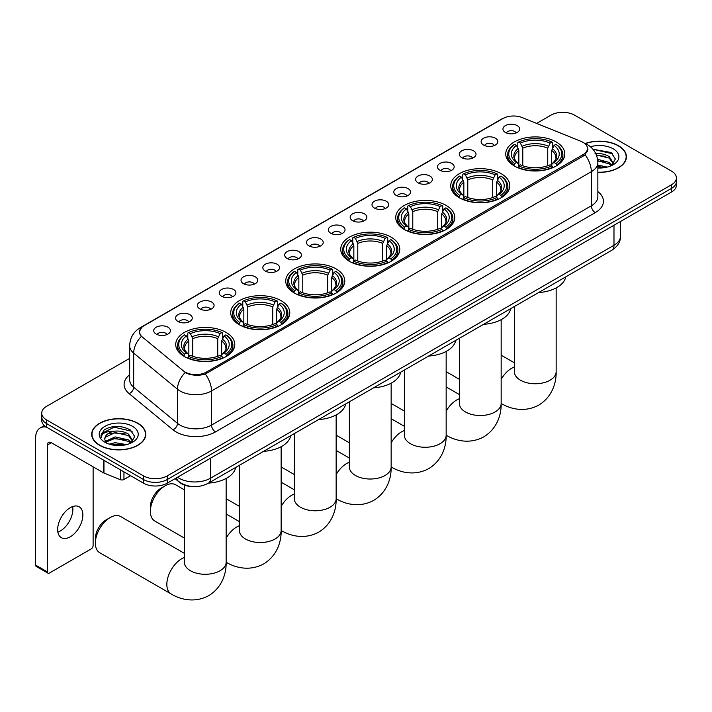 <?xml version="1.0" encoding="UTF-8"?>
<svg xmlns="http://www.w3.org/2000/svg" width="712" height="712" viewBox="0 0 712 712"><rect width="100%" height="100%" fill="white"/><g stroke="black" fill="none" stroke-linecap="round" stroke-linejoin="round"><path stroke-width="1.07" d="M336.135 268.922A29.53 17.052 0 0 0 303.953 265.229A29.53 17.052 0 0 0 285.726 280.982A29.53 17.052 0 0 0 294.376 293.033A29.53 17.052 0 0 0 326.559 296.726A29.53 17.052 0 0 0 344.786 280.982A29.53 17.052 0 0 0 336.135 268.922M501.141 173.657A29.53 17.052 0 0 0 468.959 169.963A29.53 17.052 0 0 0 450.732 185.716A29.53 17.052 0 0 0 459.382 197.767A29.53 17.052 0 0 0 491.565 201.469A29.53 17.052 0 0 0 509.792 185.716A29.53 17.052 0 0 0 501.141 173.657M446.139 205.412A29.53 17.052 0 0 0 413.957 201.719A29.53 17.052 0 0 0 395.73 217.471A29.53 17.052 0 0 0 404.38 229.522A29.53 17.052 0 0 0 436.563 233.225A29.53 17.052 0 0 0 454.79 217.471A29.53 17.052 0 0 0 446.139 205.412M391.137 237.167A29.53 17.052 0 0 0 358.955 233.474A29.53 17.052 0 0 0 340.728 249.227A29.53 17.052 0 0 0 349.378 261.277A29.53 17.052 0 0 0 381.561 264.98A29.53 17.052 0 0 0 399.788 249.227A29.53 17.052 0 0 0 391.137 237.167M281.133 300.678A29.53 17.052 0 0 0 248.951 296.984A29.53 17.052 0 0 0 230.724 312.737A29.53 17.052 0 0 0 239.374 324.788A29.53 17.052 0 0 0 271.557 328.481A29.53 17.052 0 0 0 289.784 312.737A29.53 17.052 0 0 0 281.133 300.678M226.131 332.433A29.53 17.052 0 0 0 193.949 328.739A29.53 17.052 0 0 0 175.722 344.492A29.53 17.052 0 0 0 184.372 356.543A29.53 17.052 0 0 0 216.555 360.236A29.53 17.052 0 0 0 234.782 344.492A29.53 17.052 0 0 0 226.131 332.433M556.143 141.902A29.53 17.052 0 0 0 523.961 138.208A29.53 17.052 0 0 0 505.734 153.961A29.53 17.052 0 0 0 514.376 166.012A29.53 17.052 0 0 0 546.567 169.714A29.53 17.052 0 0 0 564.794 153.961A29.53 17.052 0 0 0 556.143 141.902M483.573 145.043A8.357 4.824 180 0 1 481.908 143.682A8.357 4.824 180 0 1 484.676 137.683A8.357 4.824 180 0 1 495.392 138.217A8.357 4.824 180 0 1 497.047 143.682A8.357 4.824 180 0 1 483.573 145.043M494.368 145.542A5.011 2.893 0 0 0 493.024 144.135A5.011 2.893 0 0 0 488.085 143.397A5.011 2.893 0 0 0 484.587 145.542M461.741 157.646A8.357 4.824 180 0 1 460.086 156.284A8.357 4.824 180 0 1 462.853 150.285A8.357 4.824 180 0 1 473.56 150.819A8.357 4.824 180 0 1 475.224 156.284A8.357 4.824 180 0 1 461.741 157.646M472.546 158.144A5.011 2.893 0 0 0 471.202 156.738A5.011 2.893 0 0 0 466.262 155.999A5.011 2.893 0 0 0 462.764 158.144M439.918 170.248A8.357 4.824 180 0 1 438.254 168.877A8.357 4.824 180 0 1 441.022 162.888A8.357 4.824 180 0 1 451.737 163.422A8.357 4.824 180 0 1 453.393 168.877A8.357 4.824 180 0 1 439.918 170.248M450.714 170.746A5.011 2.893 0 0 0 449.37 169.34A5.011 2.893 0 0 0 444.43 168.602A5.011 2.893 0 0 0 440.933 170.746M418.086 182.85A8.357 4.824 180 0 1 416.431 181.48A8.357 4.824 180 0 1 419.199 175.49A8.357 4.824 180 0 1 429.906 176.024A8.357 4.824 180 0 1 431.57 181.48A8.357 4.824 180 0 1 418.086 182.85M428.891 183.349A5.011 2.893 0 0 0 427.547 181.943A5.011 2.893 0 0 0 422.608 181.204A5.011 2.893 0 0 0 419.11 183.349M396.264 195.453A8.357 4.824 180 0 1 394.599 194.082A8.357 4.824 180 0 1 397.367 188.084A8.357 4.824 180 0 1 408.083 188.627A8.357 4.824 180 0 1 409.738 194.082A8.357 4.824 180 0 1 396.264 195.453M407.059 195.951A5.011 2.893 0 0 0 405.715 194.536A5.011 2.893 0 0 0 400.776 193.806A5.011 2.893 0 0 0 397.278 195.951M374.432 208.055A8.357 4.824 180 0 1 372.776 206.685A8.357 4.824 180 0 1 375.544 200.686A8.357 4.824 180 0 1 386.251 201.229A8.357 4.824 180 0 1 387.915 206.685A8.357 4.824 180 0 1 374.432 208.055M385.237 208.554A5.011 2.893 0 0 0 383.893 207.139A5.011 2.893 0 0 0 378.953 206.409A5.011 2.893 0 0 0 375.455 208.554M352.609 220.658A8.357 4.824 180 0 1 350.945 219.287A8.357 4.824 180 0 1 353.713 213.288A8.357 4.824 180 0 1 364.428 213.831A8.357 4.824 180 0 1 366.084 219.287A8.357 4.824 180 0 1 352.609 220.658M363.405 221.156A5.011 2.893 0 0 0 362.061 219.741A5.011 2.893 0 0 0 357.121 219.011A5.011 2.893 0 0 0 353.624 221.156M330.777 233.251A8.357 4.824 180 0 1 329.122 231.89A8.357 4.824 180 0 1 331.89 225.891A8.357 4.824 180 0 1 342.597 226.434A8.357 4.824 180 0 1 344.261 231.89A8.357 4.824 180 0 1 330.777 233.251M341.582 233.758A5.011 2.893 0 0 0 340.238 232.343A5.011 2.893 0 0 0 335.299 231.614A5.011 2.893 0 0 0 331.801 233.758M308.955 245.854A8.357 4.824 180 0 1 307.29 244.492A8.357 4.824 180 0 1 310.058 238.493A8.357 4.824 180 0 1 320.774 239.036A8.357 4.824 180 0 1 322.429 244.492A8.357 4.824 180 0 1 308.955 245.854M319.75 246.361A5.011 2.893 0 0 0 318.406 244.946A5.011 2.893 0 0 0 313.467 244.216A5.011 2.893 0 0 0 309.969 246.361M287.123 258.456A8.357 4.824 180 0 1 285.468 257.094A8.357 4.824 180 0 1 288.235 251.096A8.357 4.824 180 0 1 298.942 251.639A8.357 4.824 180 0 1 300.606 257.094A8.357 4.824 180 0 1 287.123 258.456M297.928 258.963A5.011 2.893 0 0 0 296.584 257.548A5.011 2.893 0 0 0 291.644 256.818A5.011 2.893 0 0 0 288.146 258.963M265.3 271.058A8.357 4.824 180 0 1 263.636 269.697A8.357 4.824 180 0 1 266.404 263.698A8.357 4.824 180 0 1 277.119 264.241A8.357 4.824 180 0 1 278.775 269.697A8.357 4.824 180 0 1 265.3 271.058M276.096 271.566A5.011 2.893 0 0 0 274.752 270.151A5.011 2.893 0 0 0 269.812 269.421A5.011 2.893 0 0 0 266.315 271.566M243.468 283.661A8.357 4.824 180 0 1 241.813 282.299A8.357 4.824 180 0 1 244.581 276.3A8.357 4.824 180 0 1 255.288 276.834A8.357 4.824 180 0 1 256.952 282.299A8.357 4.824 180 0 1 243.468 283.661M254.273 284.159A5.011 2.893 0 0 0 252.929 282.753A5.011 2.893 0 0 0 247.99 282.023A5.011 2.893 0 0 0 244.492 284.159M221.646 296.263A8.357 4.824 180 0 1 219.981 294.901A8.357 4.824 180 0 1 222.749 288.903A8.357 4.824 180 0 1 233.465 289.437A8.357 4.824 180 0 1 235.12 294.901A8.357 4.824 180 0 1 221.646 296.263M232.441 296.762A5.011 2.893 0 0 0 231.097 295.355A5.011 2.893 0 0 0 226.158 294.617A5.011 2.893 0 0 0 222.66 296.762M199.814 308.866A8.357 4.824 180 0 1 198.159 307.504A8.357 4.824 180 0 1 200.926 301.505A8.357 4.824 180 0 1 211.633 302.039A8.357 4.824 180 0 1 213.297 307.504A8.357 4.824 180 0 1 199.814 308.866M210.619 309.364A5.011 2.893 0 0 0 209.275 307.958A5.011 2.893 0 0 0 204.335 307.219A5.011 2.893 0 0 0 200.837 309.364M177.991 321.468A8.357 4.824 180 0 1 176.327 320.106A8.357 4.824 180 0 1 179.095 314.108A8.357 4.824 180 0 1 189.81 314.642A8.357 4.824 180 0 1 191.466 320.106A8.357 4.824 180 0 1 177.991 321.468M188.787 321.966A5.011 2.893 0 0 0 187.443 320.56A5.011 2.893 0 0 0 182.503 319.822A5.011 2.893 0 0 0 179.006 321.966M156.159 334.07A8.357 4.824 180 0 1 154.504 332.709A8.357 4.824 180 0 1 157.272 326.71A8.357 4.824 180 0 1 167.979 327.244A8.357 4.824 180 0 1 169.643 332.709A8.357 4.824 180 0 1 156.159 334.07M166.964 334.569A5.011 2.893 0 0 0 165.62 333.163A5.011 2.893 0 0 0 160.681 332.424A5.011 2.893 0 0 0 157.183 334.569M505.395 132.441A8.357 4.824 180 0 1 503.74 131.079A8.357 4.824 180 0 1 506.508 125.081A8.357 4.824 180 0 1 517.215 125.615A8.357 4.824 180 0 1 518.879 131.079A8.357 4.824 180 0 1 505.395 132.441M516.2 132.939A5.011 2.893 0 0 0 514.856 131.533A5.011 2.893 0 0 0 509.917 130.794A5.011 2.893 0 0 0 506.419 132.939M581.045 141.359A15.041 8.686 180 0 1 583.057 142.338A15.041 8.686 180 0 1 587.462 148.479A15.041 8.686 180 0 1 583.057 154.62L206.4 372.082A15.041 8.686 180 0 1 183.438 370.916L142.222 336.936A15.041 8.686 180 0 1 139.499 331.952A15.041 8.686 180 0 1 143.904 325.811L502.921 118.539A15.041 8.686 180 0 1 522.181 117.569L581.045 141.359M192.231 486.572A16.714 9.648 180 0 1 179.709 482.478L175.072 478.651M597.857 172.357A27.02 15.602 0 0 0 626.427 156.782A27.02 15.602 0 0 0 618.514 145.746A27.02 15.602 0 0 0 585.219 143.504M137.843 423.257A27.02 15.602 0 0 0 108.393 419.875A27.02 15.602 0 0 0 91.706 434.293A27.02 15.602 0 0 0 99.627 445.329A27.02 15.602 0 0 0 129.077 448.711A27.02 15.602 0 0 0 145.755 434.293A27.02 15.602 0 0 0 137.843 423.257M588.05 149.111L585.104 154.771L583.644 155.839L205.296 374.058C199.004 375.856 192.819 375.633 186.74 373.382L185.12 372.59A19.5 13.047 129.5 0 0 177.502 389.242L133.687 353.116A22.286 12.869 180 0 1 129.664 345.738L129.664 379.861A22.286 12.869 0 0 0 133.687 387.239L177.502 423.364A22.286 12.869 0 0 0 180.002 425.082A22.286 12.869 0 0 0 211.517 425.082L591.325 205.804A22.286 12.869 0 0 0 597.857 196.699L597.857 162.585A22.286 12.869 180 0 1 591.325 171.681A19.5 11.258 -120 0 0 585.104 154.771M129.664 358.376L46.636 406.312A16.714 9.648 0 0 0 41.732 413.138L41.732 420.418A16.714 9.648 0 0 0 46.636 427.245L143.557 483.199L143.557 479.559A16.714 9.648 0 0 0 167.195 479.559L671.505 188.395A16.714 9.648 0 0 0 676.4 181.578A16.714 9.648 0 0 1 671.505 188.395L167.195 479.559A16.714 9.648 0 0 1 143.557 479.559L46.636 423.604L143.557 479.559L143.557 475.919A16.714 9.648 0 0 0 167.195 475.919L671.505 184.764A16.714 9.648 0 0 0 676.4 177.938A16.714 9.648 0 0 0 671.505 171.111L574.584 115.157A16.714 9.648 0 0 0 550.946 115.157L536.643 123.407M41.732 416.778A16.714 9.648 0 0 0 46.636 423.604A16.714 9.648 0 0 1 41.732 416.778M597.857 191.599A27.857 16.082 180 0 1 595.268 212.621L215.46 431.908A27.857 16.082 180 0 1 176.06 431.908A27.857 16.082 180 0 1 172.936 429.754L129.13 393.638A5.571 3.729 -50.5 0 0 133.687 387.239L133.687 353.116A19.5 13.047 129.5 0 1 141.252 336.527L139.116 331.952L141.866 327.262M41.732 413.138A16.714 9.648 0 0 0 46.636 419.964L143.557 475.919M143.557 483.199A16.714 9.648 0 0 0 167.195 483.199L671.505 192.035A16.714 9.648 0 0 0 676.4 185.218L676.4 177.938M597.857 172.197A26.745 15.442 0 0 0 626.151 156.782A26.745 15.442 0 0 0 618.319 145.862A26.745 15.442 0 0 0 585.451 143.61M597.857 165.077L607.247 167.089M597.857 166.519L604.844 167.596M597.591 159.301L609.25 162.434L612.124 165.166M597.769 160.743L609.25 163.876L611.377 165.674M595.018 153.694C600.367 153.133 605.111 154.121 609.25 156.658L613.335 163.075L613.237 164.134M596.398 155.011L609.25 158.1L613.29 163.796M597.857 168.005A19.5 11.258 0 0 0 613.192 164.739A19.5 11.258 0 0 0 613.192 148.817A19.5 11.258 0 0 0 590.453 146.779M611.608 165.567L615.355 158.972L611.074 152.484L592.945 149.262M593.425 149.849L594.805 149.671L612.801 153.863M596.523 155.323L605.832 156.382M597.795 161.063L605.832 162.158M597.857 166.848L604.639 167.623M99.822 445.214A26.745 15.442 0 0 0 128.97 448.56A26.745 15.442 0 0 0 145.479 434.293A26.745 15.442 0 0 0 137.647 423.373A26.745 15.442 0 0 0 108.5 420.027A26.745 15.442 0 0 0 91.99 434.293A26.745 15.442 0 0 0 99.822 445.214M109.221 444.128L115.13 442.677L126.576 444.6M111.535 444.76L115.13 444.128L124.173 445.107M130.937 443.078L134.684 436.483L130.403 429.995C121.245 425.269 112.496 425.215 104.183 429.834L100.971 435.717L101.273 437.604C101.46 433.368 105.812 431.241 114.347 431.205A13.928 8.046 0 0 0 104.806 438.841A13.928 8.046 0 0 0 105.483 441.315L115.13 436.901L128.578 439.945L131.453 442.677M105.946 442.09L115.13 438.343L128.578 441.395L130.705 443.184M114.347 431.205C119.696 430.644 124.44 431.632 128.578 434.169L132.663 440.586L132.565 441.645M104.806 439.001L105.278 437.293L115.13 432.567L128.578 435.611L132.619 441.307M105.483 441.315L107.138 443.345M132.521 426.337A19.5 11.258 0 0 0 104.94 426.337A19.5 11.258 0 0 0 104.94 442.259A19.5 11.258 0 0 0 132.521 442.259A19.5 11.258 0 0 0 132.521 426.337M100.971 435.851L101.576 433.475L114.134 427.182L132.129 431.374M109.826 433.759L114.134 432.958L125.161 433.893M109.826 439.535L114.134 438.734L125.161 439.669M111.909 444.84L123.968 445.142M513.85 165.7L514.643 163.591A26.522 15.317 0 0 1 514.643 144.331L516.467 145.381A23.959 13.831 0 0 0 516.467 162.541L518.265 163.564L518.843 165.709M518.843 164.837L518.843 150.428L516.467 145.381M517.793 147.669L517.793 142.507L518.585 142.053A26.522 15.317 0 0 1 551.942 142.053L550.118 143.103A23.959 13.831 0 0 0 520.401 143.103L522.786 148.158L522.786 165.771M547.733 165.771L547.733 148.158L550.118 143.103M538.592 292.561A30.643 17.693 0 0 0 565.728 276.897M517.793 167.231A27.635 15.958 0 0 0 552.734 167.231L551.942 165.86A26.522 15.317 0 0 1 518.585 165.86L517.793 167.703M552.734 167.703L552.734 167.231M514.643 144.331L513.85 144.785A27.635 15.958 0 0 0 507.62 154.869A27.635 15.958 0 0 0 513.85 164.962M551.942 142.053L552.734 142.507L552.734 147.669M518.585 165.86L520.401 164.81A23.959 13.831 0 0 0 550.118 164.81L551.942 165.86M516.467 162.541L514.643 163.591M520.401 143.103L518.585 142.053M518.265 148.488A21.431 12.371 0 0 0 518.265 163.564L518.363 163.626C515.319 160.681 514.082 158.687 514.643 157.628A20.612 11.899 0 0 1 518.843 150.428M556.677 164.962A27.635 15.958 0 0 0 562.898 154.869A27.635 15.958 0 0 0 556.677 144.785L555.885 144.331A26.522 15.317 0 0 1 555.885 163.591L556.677 165.7M555.885 163.591L554.061 162.541A23.959 13.831 0 0 0 554.061 145.381L555.885 144.331M554.061 145.381L551.675 150.428L551.675 164.837L552.254 163.564L554.061 162.541M551.675 150.428A20.612 11.899 0 0 1 555.876 157.628C556.437 158.687 555.2 160.69 552.156 163.626L552.254 163.564A21.431 12.371 0 0 0 552.254 148.488M551.675 165.709L551.675 164.837M458.848 197.455L459.641 195.346A26.522 15.317 0 0 1 459.641 176.087L461.465 177.137A23.959 13.831 0 0 0 461.465 194.296L463.263 195.319L463.85 197.464M463.85 196.592L463.85 182.183L461.465 177.137M462.791 179.415L462.791 174.262L463.583 173.808A26.522 15.317 0 0 1 496.94 173.808L495.116 174.858A23.959 13.831 0 0 0 465.408 174.858L467.784 179.913L467.784 197.527M492.731 197.527L492.731 179.913L495.116 174.858M483.59 324.316A30.643 17.693 0 0 0 510.727 308.652M462.791 198.986A27.635 15.958 0 0 0 497.733 198.986L496.94 197.616A26.522 15.317 0 0 1 463.583 197.616L462.791 199.458M497.733 199.458L497.733 198.986M459.641 176.087L458.848 176.54A27.635 15.958 0 0 0 452.627 186.624A27.635 15.958 0 0 0 458.848 196.708M496.94 173.808L497.733 174.262L497.733 179.415M463.583 197.616L465.408 196.565A23.959 13.831 0 0 0 495.116 196.565L496.94 197.616M461.465 194.296L459.641 195.346M465.408 174.858L463.583 173.808M463.263 180.243A21.431 12.371 0 0 0 463.263 195.319L463.361 195.382C460.317 192.436 459.08 190.442 459.641 189.383A20.612 11.899 0 0 1 463.85 182.183M501.675 196.708A27.635 15.958 0 0 0 507.896 186.624A27.635 15.958 0 0 0 501.675 176.54L500.883 176.087A26.522 15.317 0 0 1 500.883 195.346L501.675 197.455M500.883 195.346L499.059 194.296A23.959 13.831 0 0 0 499.059 177.137L500.883 176.087M499.059 177.137L496.673 182.183L496.673 196.592L497.252 195.319L499.059 194.296M496.673 182.183A20.612 11.899 0 0 1 500.874 189.383C501.435 190.442 500.198 192.445 497.154 195.382L497.252 195.319A21.431 12.371 0 0 0 497.252 180.243M496.673 197.464L496.673 196.592M403.846 229.211L404.638 227.101A26.522 15.317 0 0 1 404.638 207.842L406.463 208.892A23.959 13.831 0 0 0 406.463 226.042L408.261 227.075L408.848 229.22M408.848 228.347L408.848 213.938L406.463 208.892M407.789 211.17L407.789 206.017L408.581 205.563A26.522 15.317 0 0 1 441.938 205.563L440.114 206.614A23.959 13.831 0 0 0 410.406 206.614L412.782 211.669L412.782 229.282M437.729 229.282L437.729 211.669L440.114 206.614M428.588 356.071A30.643 17.693 0 0 0 455.724 340.407M407.789 230.741A27.635 15.958 0 0 0 442.731 230.741L441.938 229.371A26.522 15.317 0 0 1 408.581 229.371L407.789 231.213M442.731 231.213L442.731 230.741M404.638 207.842L403.846 208.296A27.635 15.958 0 0 0 397.625 218.379A27.635 15.958 0 0 0 403.846 228.463M441.938 205.563L442.731 206.017L442.731 211.17M408.581 229.371L410.406 228.321A23.959 13.831 0 0 0 440.114 228.321L441.938 229.371M406.463 226.042L404.638 227.101M410.406 206.614L408.581 205.563M408.261 211.998A21.431 12.371 0 0 0 408.261 227.075L408.368 227.137C405.315 224.191 404.078 222.197 404.638 221.138A20.612 11.899 0 0 1 408.848 213.938M446.673 228.463A27.635 15.958 0 0 0 452.894 218.379A27.635 15.958 0 0 0 446.673 208.296L445.881 207.842A26.522 15.317 0 0 1 445.881 227.101L446.673 229.211M445.881 227.101L444.057 226.042A23.959 13.831 0 0 0 444.057 208.892L445.881 207.842M444.057 208.892L441.671 213.938L441.671 228.347L442.259 227.075L444.057 226.042M441.671 213.938A20.612 11.899 0 0 1 445.872 221.138C446.433 222.197 445.196 224.2 442.152 227.137L442.259 227.075A21.431 12.371 0 0 0 442.259 211.998M441.671 229.22L441.671 228.347M348.844 260.966L349.637 258.857A26.522 15.317 0 0 1 349.637 239.597L351.461 240.647A23.959 13.831 0 0 0 351.461 257.797L353.259 258.821L353.846 260.975M353.846 260.094L353.846 245.693L351.461 240.647M352.787 242.925L352.787 237.772L353.579 237.318A26.522 15.317 0 0 1 386.936 237.318L385.112 238.369A23.959 13.831 0 0 0 355.404 238.369L357.78 243.415L357.78 261.037M382.736 261.037L382.736 243.415L385.112 238.369M373.586 387.826A30.643 17.693 0 0 0 400.723 372.162M352.787 262.497A27.635 15.958 0 0 0 387.728 262.497L386.936 261.126A26.522 15.317 0 0 1 353.579 261.126L352.787 262.968M387.728 262.968L387.728 262.497M349.637 239.597L348.844 240.042A27.635 15.958 0 0 0 342.623 250.135A27.635 15.958 0 0 0 348.844 260.218M386.936 237.318L387.728 237.772L387.728 242.925M353.579 261.126L355.404 260.076A23.959 13.831 0 0 0 385.112 260.076L386.936 261.126M351.461 257.797L349.637 258.857M355.404 238.369L353.579 237.318M353.259 243.753A21.431 12.371 0 0 0 353.259 258.821L353.366 258.892C350.322 255.946 349.076 253.953 349.645 252.893A20.612 11.899 0 0 1 353.846 245.693M391.671 260.218A27.635 15.958 0 0 0 397.892 250.135A27.635 15.958 0 0 0 391.671 240.042L390.879 239.597A26.522 15.317 0 0 1 390.879 258.857L391.671 260.966M390.879 258.857L389.055 257.797A23.959 13.831 0 0 0 389.055 240.647L390.879 239.597M389.055 240.647L386.669 245.693L386.669 260.094L387.257 258.821L389.055 257.797M386.669 245.693A20.612 11.899 0 0 1 390.87 252.893C391.431 253.953 390.194 255.955 387.15 258.892L387.257 258.821A21.431 12.371 0 0 0 387.257 243.753M386.669 260.975L386.669 260.094M293.842 292.721L294.635 290.612A26.522 15.317 0 0 1 294.635 271.352L296.459 272.402A23.959 13.831 0 0 0 296.459 289.553L298.257 290.576L298.844 292.73M298.844 291.849L298.844 277.449L296.459 272.402M297.785 274.681L297.785 269.528L298.577 269.074A26.522 15.317 0 0 1 331.934 269.074L330.11 270.124A23.959 13.831 0 0 0 300.402 270.124L302.778 275.17L302.778 292.792M327.734 292.792L327.734 275.17L330.11 270.124M318.584 419.582A30.643 17.693 0 0 0 345.721 403.918M297.785 294.252A27.635 15.958 0 0 0 332.727 294.252L331.934 292.881A26.522 15.317 0 0 1 298.577 292.881L297.785 294.724M332.727 294.724L332.727 294.252M294.635 271.352L293.842 271.797A27.635 15.958 0 0 0 287.621 281.89A27.635 15.958 0 0 0 293.842 291.973M331.934 269.074L332.727 269.528L332.727 274.681M298.577 292.881L300.402 291.831A23.959 13.831 0 0 0 330.11 291.831L331.934 292.881M296.459 289.553L294.635 290.612M300.402 270.124L298.577 269.074M298.257 275.508A21.431 12.371 0 0 0 298.257 290.576L298.364 290.647C295.32 287.701 294.074 285.708 294.643 284.649A20.612 11.899 0 0 1 298.844 277.449M336.669 291.973A27.635 15.958 0 0 0 342.89 281.89A27.635 15.958 0 0 0 336.669 271.797L335.877 271.352A26.522 15.317 0 0 1 335.877 290.612L336.669 292.721M335.877 290.612L334.053 289.553A23.959 13.831 0 0 0 334.053 272.402L335.877 271.352M334.053 272.402L331.667 277.449L331.667 291.849L332.255 290.576L334.053 289.553M331.667 277.449A20.612 11.899 0 0 1 335.868 284.649C336.429 285.708 335.192 287.71 332.148 290.647L332.255 290.576A21.431 12.371 0 0 0 332.255 275.508M331.667 292.73L331.667 291.849M150.374 511.385L150.374 506.837A15.326 8.847 -60 0 1 161.206 488.067L165.148 485.798A20.897 12.06 120 0 0 150.374 511.385A20.897 12.06 120 0 0 154.7 520.953L184.355 538.076M238.84 324.476L239.632 322.367A26.522 15.317 0 0 1 239.632 303.107L241.457 304.158A23.959 13.831 0 0 0 241.457 321.308L243.255 322.331L243.842 324.485M243.842 323.604L243.842 309.204L241.457 304.158M242.783 306.436L242.783 301.283L243.575 300.829A26.522 15.317 0 0 1 276.932 300.829L275.108 301.879A23.959 13.831 0 0 0 245.4 301.879L247.785 306.925L247.785 324.547M272.732 324.547L272.732 306.925L275.108 301.879M263.582 451.337A30.643 17.693 0 0 0 290.719 435.673M242.783 326.007A27.635 15.958 0 0 0 277.725 326.007L276.932 324.636A26.522 15.317 0 0 1 243.575 324.636L242.783 326.479M277.725 326.479L277.725 326.007M239.632 303.107L238.84 303.552A27.635 15.958 0 0 0 232.619 313.645A27.635 15.958 0 0 0 238.84 323.729M276.932 300.829L277.725 301.283L277.725 306.436M243.575 324.636L245.4 323.586A23.959 13.831 0 0 0 275.108 323.586L276.932 324.636M241.457 321.308L239.632 322.367M245.4 301.879L243.575 300.829M243.255 307.255A21.431 12.371 0 0 0 243.255 322.331L243.362 322.403C240.318 319.457 239.072 317.454 239.641 316.404A20.612 11.899 0 0 1 243.842 309.204M281.667 323.729A27.635 15.958 0 0 0 287.888 313.645A27.635 15.958 0 0 0 281.667 303.552L280.875 303.107A26.522 15.317 0 0 1 280.875 322.367L281.667 324.476M280.875 322.367L279.051 321.308A23.959 13.831 0 0 0 279.051 304.158L280.875 303.107M279.051 304.158L276.665 309.204L276.665 323.604L277.253 322.331L279.051 321.308M276.665 309.204A20.612 11.899 0 0 1 280.866 316.404C281.436 317.463 280.19 319.466 277.146 322.403L277.253 322.331A21.431 12.371 0 0 0 277.253 307.255M276.665 324.485L276.665 323.604M184.355 489.82L175.588 484.756A20.897 12.06 120 0 0 165.148 485.798L161.206 488.067M95.372 543.14L95.372 538.592A15.326 8.847 -60 0 1 106.204 519.822L110.146 517.553A20.897 12.06 120 0 0 95.372 543.14A20.897 12.06 120 0 0 99.698 552.708L171.165 593.968A20.897 12.06 -60 0 1 167.961 577.227A20.897 12.06 -60 0 1 181.613 558.813A20.897 12.06 -60 0 1 184.355 557.523M183.838 356.231L184.63 354.122A26.522 15.317 0 0 1 184.63 334.854L186.455 335.913A23.959 13.831 0 0 0 186.455 353.063L188.253 354.087L188.84 356.24M188.84 355.359L188.84 340.959L186.455 335.913M187.781 338.191L187.781 333.038L188.573 332.584A26.522 15.317 0 0 1 221.93 332.584L220.106 333.634A23.959 13.831 0 0 0 190.398 333.634L192.783 338.681L192.783 356.303M217.73 356.303L217.73 338.681L220.106 333.634M208.58 483.092A30.643 17.693 0 0 0 235.717 467.428M187.781 357.762A27.635 15.958 0 0 0 222.722 357.762L221.93 356.392A26.522 15.317 0 0 1 188.573 356.392L187.781 358.234M222.722 358.234L222.722 357.762M184.63 334.854L183.838 335.308A27.635 15.958 0 0 0 177.617 345.4A27.635 15.958 0 0 0 183.838 355.484M221.93 332.584L222.722 333.038L222.722 338.191M188.573 356.392L190.398 355.341A23.959 13.831 0 0 0 220.106 355.341L221.93 356.392M186.455 353.063L184.63 354.122M190.398 333.634L188.573 332.584M188.253 339.01A21.431 12.371 0 0 0 188.253 354.087L188.36 354.158C185.316 351.212 184.07 349.209 184.639 348.159A20.612 11.899 0 0 1 188.84 340.959M226.665 355.484A27.635 15.958 0 0 0 232.886 345.4A27.635 15.958 0 0 0 226.665 335.308L225.873 334.854A26.522 15.317 0 0 1 225.873 354.122L226.665 356.231M225.873 354.122L224.049 353.063A23.959 13.831 0 0 0 224.049 335.913L225.873 334.854M224.049 335.913L221.663 340.959L221.663 355.359L222.251 354.087L224.049 353.063M221.663 340.959A20.612 11.899 0 0 1 225.873 348.159C226.434 349.218 225.188 351.221 222.144 354.158L222.251 354.087A21.431 12.371 0 0 0 222.251 339.01M221.663 356.24L221.663 355.359M184.355 553.331L120.595 516.512A20.897 12.06 120 0 0 110.146 517.553L106.204 519.822M72.651 506.561A17.827 10.297 -60 0 1 60.271 531.019A17.827 10.297 -60 0 1 57.895 532.131M70.274 536.795A17.827 10.297 120 0 0 81.916 521.077A17.827 10.297 120 0 0 79.183 506.793A17.827 10.297 120 0 0 70.274 507.674A17.827 10.297 120 0 0 58.624 523.391A17.827 10.297 120 0 0 61.357 537.676A17.827 10.297 120 0 0 70.274 536.795M123.95 471.887L123.95 479.505L130.554 475.696M46.44 427.129A22.286 12.869 -120 0 0 40.219 427.957A22.286 12.869 -120 0 0 35.6 438.165L35.6 565.088L47.419 571.914L47.419 444.982A5.571 3.213 60 0 1 48.576 442.437A5.571 3.213 60 0 1 51.362 442.713L103.587 472.866L103.587 460.13M47.419 571.914A2.786 1.611 120 0 0 47.998 573.187L36.178 566.369A2.786 1.611 -60 0 1 35.6 565.088M47.998 573.187A2.786 1.611 120 0 0 49.386 573.053L91.154 548.943A2.786 1.611 120 0 0 93.121 545.526L93.121 466.823M123.95 479.505A2.786 1.611 180 0 1 120.381 479.683L103.961 473.044A2.786 1.611 180 0 1 103.587 472.866M206.4 372.082L206.4 373.613M583.057 154.62L583.057 156.186M215.46 431.908A5.571 3.213 60 0 1 211.517 425.082L211.517 390.959A22.286 12.869 180 0 1 180.002 390.959A22.286 12.869 180 0 1 177.502 389.242L177.502 423.364A5.571 3.729 -50.5 0 1 172.936 429.754M584.472 143.183A19.5 9.131 112 0 0 584.214 143.085L587.284 144.554C593.95 148.559 597.475 154.566 597.857 162.585M205.296 374.058A19.5 11.258 60 0 1 211.517 390.959L591.325 171.681L591.325 205.804A5.571 3.213 60 0 0 595.268 212.621M142.249 326.95A19.5 11.258 -120 0 0 140.228 327.716C133.562 331.712 130.038 337.728 129.664 345.738M140.228 327.716L501.275 119.26A19.5 11.258 60 0 1 502.752 118.637M129.13 393.638A27.857 16.082 180 0 1 129.664 374.761M167.195 475.919L167.195 483.199M671.505 184.764L671.505 192.035M46.636 419.964L46.636 427.245M177.519 477.245A22.286 12.869 0 0 0 179.015 478.197A22.286 12.869 0 0 0 210.53 478.197L613.984 245.266A22.286 12.869 0 0 0 620.508 236.17C620.668 241.697 617.731 246.432 611.67 250.366L208.224 483.297A11.143 6.435 60 0 0 210.53 478.197L210.53 458.181M613.984 225.25L613.984 245.266A11.143 6.435 60 0 1 611.67 250.366M176.612 477.761A11.143 7.449 129.5 0 0 178.552 481.383L175.17 478.598M556.152 287.915L556.152 371.7A20.897 12.06 180 0 1 550.038 380.226A20.897 12.06 180 0 1 520.49 380.226A20.897 12.06 180 0 1 514.367 371.7L514.411 372.51M501.159 379.345A20.897 12.06 -60 0 1 511.625 368.282A20.897 12.06 -60 0 1 514.367 367M556.152 371.7C556.437 382.193 552.539 396.682 538.788 405.092C524.619 412.8 510.121 408.928 501.177 403.437L501.159 403.428A20.897 12.06 -60 0 1 501.159 403.428A20.897 12.06 180 0 1 495.036 411.981A20.897 12.06 180 0 1 465.488 411.981A20.897 12.06 180 0 1 459.365 403.455L459.409 404.265M547.733 148.158A20.612 11.899 0 0 0 522.786 148.158M548.32 146.209A21.431 12.371 0 0 0 522.207 146.209M446.157 411.1A20.897 12.06 -60 0 1 456.623 400.037A20.897 12.06 -60 0 1 459.365 398.756M501.159 319.67L501.159 403.455C501.435 413.948 497.537 428.437 483.786 436.848C469.617 444.555 455.119 440.683 446.175 435.192A20.897 12.06 -60 0 1 446.157 435.183L446.175 435.192A20.897 12.06 180 0 1 440.034 443.736A20.897 12.06 180 0 1 410.486 443.736A20.897 12.06 180 0 1 404.363 435.21L404.416 436.02M492.731 179.913A20.612 11.899 0 0 0 467.784 179.913M493.318 177.964A21.431 12.371 0 0 0 467.206 177.964M391.155 442.855A20.897 12.06 -60 0 1 401.621 431.792A20.897 12.06 -60 0 1 404.363 430.511M391.173 466.947A20.897 12.06 -60 0 1 391.155 466.938L391.155 466.938C400.117 472.439 414.615 476.31 428.784 468.603C442.535 460.183 446.433 445.703 446.157 435.21L446.157 351.425M437.729 211.669A20.612 11.899 0 0 0 412.782 211.669M438.316 209.72A21.431 12.371 0 0 0 412.203 209.72M391.155 383.181L391.155 466.965A20.897 12.06 180 0 1 385.032 475.491A20.897 12.06 180 0 1 355.484 475.491A20.897 12.06 180 0 1 349.361 466.965L349.414 467.775M336.153 474.61A20.897 12.06 -60 0 1 346.619 463.548A20.897 12.06 -60 0 1 349.361 462.257M391.155 466.965C391.431 477.449 387.533 491.939 373.782 500.358C359.613 508.065 345.115 504.194 336.171 498.703L336.153 498.694A20.897 12.06 -60 0 1 336.153 498.694A20.897 12.06 180 0 1 330.03 507.247A20.897 12.06 180 0 1 300.482 507.247A20.897 12.06 180 0 1 294.359 498.712L294.412 499.53M382.736 243.415A20.612 11.899 0 0 0 357.78 243.415M383.314 241.475A21.431 12.371 0 0 0 357.202 241.475M281.151 506.366A20.897 12.06 -60 0 1 291.617 495.303A20.897 12.06 -60 0 1 294.359 494.012M281.169 530.458A20.897 12.06 -60 0 1 281.151 530.449L281.151 530.449C290.113 535.949 304.611 539.821 318.78 532.113C332.531 523.694 336.429 509.205 336.153 498.712L336.153 414.936M327.734 275.17A20.612 11.899 0 0 0 302.778 275.17M328.312 273.23A21.431 12.371 0 0 0 302.2 273.23M281.151 446.691L281.151 530.467A20.897 12.06 180 0 1 275.028 539.002A20.897 12.06 180 0 1 245.48 539.002A20.897 12.06 180 0 1 239.357 530.467L239.41 531.286M226.149 538.121A20.897 12.06 -60 0 1 236.615 527.058A20.897 12.06 -60 0 1 239.357 525.768M281.151 530.467C281.427 540.96 277.529 555.449 263.778 563.868C249.609 571.576 235.111 567.704 226.167 562.213L226.149 562.204A20.897 12.06 -60 0 1 226.149 562.204A20.897 12.06 180 0 1 220.026 570.757A20.897 12.06 180 0 1 190.478 570.757A20.897 12.06 180 0 1 184.355 562.222L184.408 563.041M272.732 306.925A20.612 11.899 0 0 0 247.785 306.925M273.31 304.985A21.431 12.371 0 0 0 247.197 304.985M217.73 338.681A20.612 11.899 0 0 0 192.783 338.681M218.308 336.74A21.431 12.371 0 0 0 192.195 336.74M47.419 444.982L51.362 442.713M103.961 460.344L103.961 473.044M120.381 479.683L120.381 469.822M139.499 331.952L139.499 333.901M587.462 148.479L587.462 151.674M501.275 119.26L504.853 117.596M208.224 483.297C199.253 487.8 190.291 487.8 181.32 483.297L178.552 481.383M620.508 236.17L620.508 221.476M626.151 159.016L626.151 156.782M145.479 436.527L145.479 434.293M91.99 436.527L91.99 434.293M459.365 379.3L446.157 371.673M507.62 159.969L507.62 154.869M562.898 159.969L562.898 154.869M514.367 362.8L501.159 355.172M514.367 306.552L514.367 371.7M404.363 411.055L391.155 403.428M452.627 191.724L452.627 186.624M507.896 191.724L507.896 186.624M459.365 394.555L446.157 386.928M459.365 338.307L459.365 403.455M349.361 442.811L336.153 435.183M397.625 223.479L397.625 218.379M452.894 223.479L452.894 218.379M404.363 426.31L391.155 418.683M404.363 370.053L404.363 435.21M294.359 474.566L281.151 466.938M342.623 255.234L342.623 250.135M397.892 255.234L397.892 250.135M349.361 458.065L336.153 450.438M349.361 401.808L349.361 466.965M239.357 506.321L226.149 498.694M287.621 286.989L287.621 281.89M342.89 286.989L342.89 281.89M294.359 489.82L281.151 482.193M294.359 433.563L294.359 498.712M232.619 318.745L232.619 313.645M287.888 318.745L287.888 313.645M239.357 521.576L226.149 513.948M239.357 465.319L239.357 530.467M226.149 478.446L226.149 562.222C226.434 572.715 222.527 587.204 208.776 595.624C194.607 603.322 180.109 599.459 171.165 593.968M177.617 350.5L177.617 345.4M232.886 350.5L232.886 345.4M184.355 485.059L184.355 562.222M40.219 427.957L44.331 425.58"/></g></svg>
